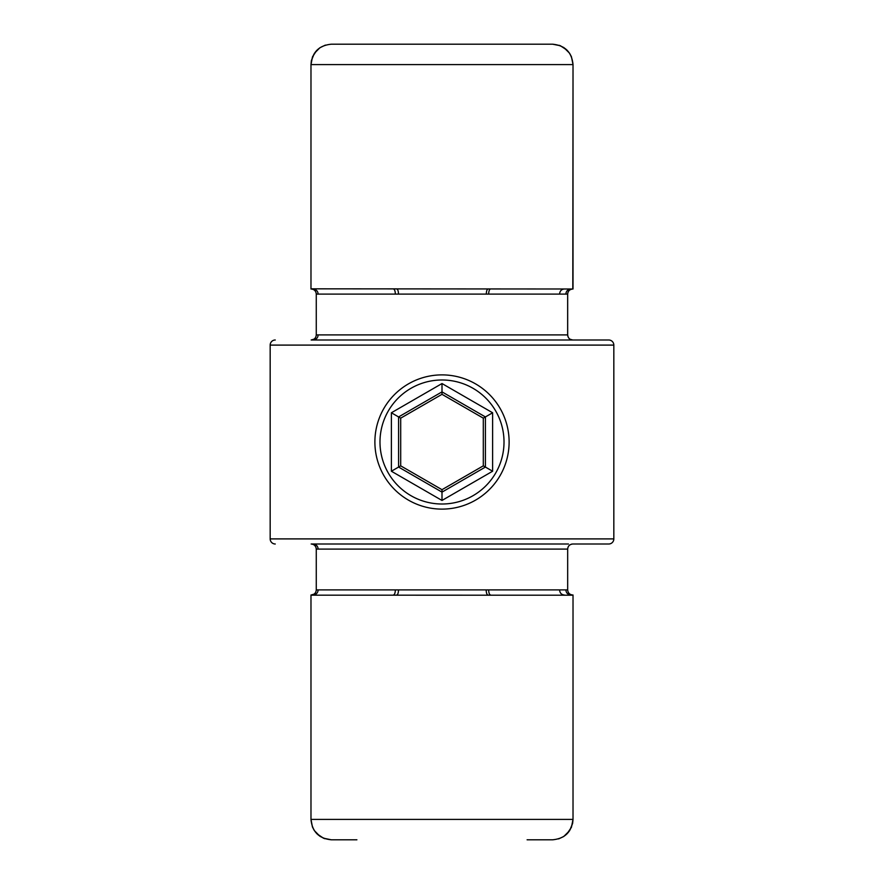 <?xml version="1.0" encoding="UTF-8"?>
<svg xmlns="http://www.w3.org/2000/svg" width="884" height="884" viewBox="0 0 884 884"><rect width="100%" height="100%" fill="white"/><g stroke="black" fill="none" stroke-linecap="round" stroke-linejoin="round"><path stroke-width="1.33" d="M318.096 334.903L567.672 334.903C567.981 337.997 569.694 339.699 572.788 339.997C569.694 339.71 567.981 338.008 567.661 334.903L567.661 294.096L316.273 294.096C315.964 291.002 314.262 289.3 311.157 289.002C314.262 289.3 315.964 291.002 316.273 294.096L316.273 334.903L318.096 334.903A5.105 5.028 90 0 1 313.069 339.997L311.157 339.997C314.262 339.699 315.964 337.997 316.273 334.903C315.964 338.008 314.262 339.699 311.157 339.997L319.997 339.997M316.273 334.903L316.273 294.096L316.273 334.903C315.964 337.997 314.262 339.699 311.157 339.997L608.733 339.997A5.105 5.094 -90 0 1 613.827 345.103L270.173 345.103L270.173 538.897L613.827 538.897L613.827 345.103A5.105 5.105 0 0 0 608.733 339.997M568.467 544.003L311.157 544.003C314.262 544.301 315.964 546.003 316.273 549.097L316.273 589.904C315.964 592.998 314.262 594.7 311.157 594.998C314.262 594.7 315.964 592.998 316.273 589.904L567.672 589.904L567.672 549.097C567.981 545.992 569.694 544.29 572.788 544.003C569.561 544.4 567.859 546.102 567.672 549.097L316.273 549.097C315.964 546.003 314.262 544.301 311.157 544.003M572.81 595.208L311.157 595.175M527.096 839.8L552.611 839.8C564.998 838.607 571.793 831.811 573.02 819.402L573.02 594.998L573.02 819.402L572.611 823.424L569.605 830.695L563.749 836.496L558.633 838.894M572.788 594.998C569.694 594.7 567.992 592.998 567.672 589.904L567.672 589.904C567.981 593.009 569.694 594.711 572.788 594.998L570.965 594.998A5.105 5.039 90 0 1 565.915 589.904M318.096 589.904A5.105 5.028 90 0 1 313.069 594.998L312.87 594.998M572.81 288.792L573.02 64.598L573.02 289.002L311.157 288.825M552.611 44.2L331.389 44.2C319.002 45.393 312.207 52.189 310.98 64.598L310.98 289.002L310.98 64.598L573.02 64.598C571.815 52.222 565.02 45.416 552.611 44.2L560.39 45.736M312.87 289.002L313.069 289.002A5.105 5.028 90 0 1 318.096 294.096M570.965 289.002L570.976 289.002A5.105 5.039 90 0 0 565.915 294.096M324.87 838.728L320.019 836.341L314.284 830.529L312.439 826.971L310.98 819.402L310.98 594.998L310.98 819.402C312.185 831.778 318.98 838.584 331.389 839.8L323.61 838.264M567.661 294.096C567.981 290.991 569.683 289.3 572.788 289.002C569.561 289.399 567.859 291.101 567.672 294.096L567.672 334.903L567.672 294.096C567.981 291.002 569.694 289.3 572.788 289.002M559.572 294.096C559.859 291.002 561.428 289.3 564.301 289.002M564.301 594.998C561.428 594.7 559.848 592.998 559.572 589.904M608.733 544.003A5.105 5.105 0 0 0 613.827 538.897L613.827 538.897A5.105 5.094 -90 0 1 608.733 544.003L572.799 544.003M560.445 45.769L567.042 50.178M323.555 838.231L316.958 833.822M356.904 839.8L331.389 839.8M408.441 500.123A67.118 67.118 0 0 1 408.441 383.877A67.118 67.118 0 0 1 509.118 442A67.118 67.118 0 0 1 408.441 500.123A67.118 67.118 0 0 1 408.441 383.877A67.118 67.118 0 0 1 509.118 442A67.118 67.118 0 0 1 408.441 500.123M442 489.681L483.294 465.846L483.294 418.154L442 394.319L400.706 418.154L400.706 465.846L442 489.681L442 492.123L485.404 467.061L492.62 471.227L442 500.454L442 492.123L398.596 467.061L400.706 465.846M442 500.454L391.38 471.227L391.38 412.773L400.706 418.154M483.294 465.846L485.404 467.061L485.404 416.939L442 391.877L442 394.319M391.38 471.227L398.596 467.061L398.596 416.939L442 391.877L442 383.546L492.62 412.773L483.294 418.154M310.98 819.402L573.02 819.402L571.418 827.336L566.832 834.032M270.173 538.897A5.105 5.094 90 0 0 275.267 544.003A5.105 5.105 0 0 1 270.173 538.897L270.173 345.103L270.173 538.897A5.105 5.105 0 0 0 275.267 544.003M275.267 339.997A5.105 5.094 90 0 0 270.173 345.103A5.105 5.105 0 0 1 275.267 339.997A5.105 5.105 0 0 0 270.173 345.103M488.664 294.096C488.786 291.002 489.416 289.3 490.554 289.002M486.299 294.096C486.41 291.002 487.007 289.3 488.09 289.002M398.485 294.096C398.386 291.002 397.8 289.3 396.728 289.002M395.336 294.096C395.225 291.002 394.584 289.3 393.446 289.002M490.554 594.998C489.416 594.7 488.786 592.998 488.664 589.904M487.957 594.998C486.874 594.7 486.277 592.998 486.178 589.904M396.728 594.998C397.789 594.7 398.386 592.998 398.485 589.904M393.446 594.998C394.584 594.7 395.225 592.998 395.336 589.904M318.096 549.097A5.105 5.028 90 0 0 313.069 544.003M573.02 64.532L571.418 56.664L569.528 53.184L563.904 47.603L559.13 45.272M567.672 549.097L567.672 589.904M316.273 589.904L316.273 549.097M567.661 334.903L568.047 336.815M391.38 412.773L442 383.546M492.62 412.773L492.62 471.227M410.994 495.703A62.013 62.013 0 0 0 504.013 442A62.013 62.013 0 0 0 410.994 388.297A62.013 62.013 0 0 0 410.994 495.703M613.827 538.897L613.827 345.103L613.827 538.897M325.367 45.106L319.909 47.736L314.395 53.316L311.378 60.587L310.98 64.598L312.472 56.952M572.014 544.058L571.219 544.246M572.788 339.997L570.191 339.29M566.821 49.957L560.224 45.67L552.699 44.2M331.356 839.8L323.422 838.176L316.77 833.634M313.975 594.159L311.201 594.998M316.273 549.008L315.908 547.207M315.853 547.074L314.803 545.527M316.77 50.366L312.582 56.686M311.157 289.002C314.262 289.3 315.964 291.002 316.273 294.096M313.919 339.191L311.168 339.997"/></g></svg>
